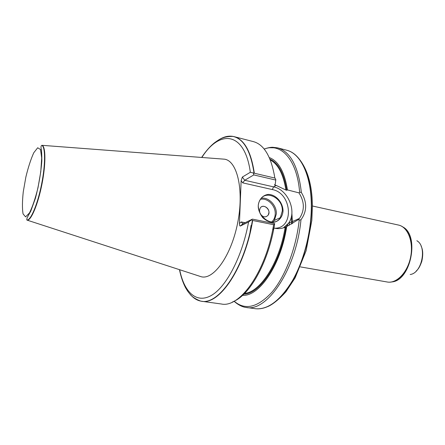 <?xml version="1.0" encoding="UTF-8"?>
<svg xmlns="http://www.w3.org/2000/svg" width="445" height="445" viewBox="0 0 445 445"><rect width="100%" height="100%" fill="white"/><g stroke="black" fill="none" stroke-linecap="round" stroke-linejoin="round"><path stroke-width="0.67" d="M300.397 266.894L387.868 282.108C397.129 283.27 407.742 271.951 410.629 257.038C413.628 242.147 408.115 227.645 399.109 225.198L312.429 206.002M292.576 223.529L291.87 213.3M199.115 276.05L201.385 276.79C213.822 279.916 231.3 255.502 237.669 222.867C244.188 190.26 237.313 161.034 224.619 159.199L222.239 159.015M240.428 225.993L248.555 222.027L252.437 219.129L242.898 223.785L241.19 221.927L239.438 223.429C239.421 225.103 239.699 225.971 240.283 226.038L243.048 223.735M254.056 173.211C250.713 151.027 243.688 138.768 232.969 136.431L234.064 136.637C244.355 139.491 251.108 151.689 254.329 173.222L250.34 172.265L242.347 177.06L241.134 180.709L239.438 223.429M190.421 294.562C193.403 298.111 196.823 300.292 200.684 301.098L201.546 301.248C219.235 305.409 245.006 267.979 252.665 220.481L251.625 219.975M252.665 220.481L273.608 224.703L274.682 223.635L252.437 219.129M233.213 136.443C229.342 135.725 225.348 136.443 221.237 138.59M254.329 173.222L274.854 178.05L275.733 179.202L275.767 180.069L275.194 184.43L274.443 184.847L274.676 185.081L276.217 185.432L285.924 190.043L286.741 190.271L287.437 189.909C284.6 172.198 278.715 161.479 269.781 157.747M274.103 227.467L274.682 223.635M242.603 295.308C259.251 296.72 281.04 264.914 286.691 226.544L285.145 227.228C281.902 228.608 278.57 228.975 275.144 228.33L273.575 228.018M234.142 301.243C234.61 301.921 240.561 306.95 246.018 307.417C266.944 312.468 296.403 269.264 300.965 219.774L299.212 220.086L298.589 219.48L286.691 226.544M246.018 307.417L255.919 308.774C268.446 309.581 280.717 300.047 292.732 280.166C303.818 260.592 311.055 232.652 311.316 207.848C311.761 176.776 301.209 154.154 287.22 150.354L277.546 147.846L268.58 147.734M300.965 219.774C307.095 211.325 307.228 202.236 301.36 192.507C298.395 166.48 290.452 151.595 277.546 147.846L272.707 147.278C270.282 147.273 267.451 147.862 264.213 149.036M287.437 189.909L299.001 192.88L299.641 192.14L301.36 192.507M291.581 224.096L291.386 216.598M299.001 192.88C304.625 201.902 304.769 210.424 299.435 218.434L298.589 219.48M241.134 180.709L242.709 182.856L244.711 180.275L253.795 174.924L275.767 180.069M283.053 210.98C282.547 217.166 278.676 221.693 273.163 222.417C269.353 222.15 265.849 220.531 262.656 217.566C259.991 213.984 258.523 210.029 258.245 205.701C258.84 199.427 262.862 194.988 268.368 194.409C275.945 194.521 282.959 202.475 283.053 210.98M253.411 173.277L253.795 174.924M282.291 211.019C283.192 197.88 265.237 189.097 259.88 200.345C252.332 213.133 272.891 230.315 280.322 217.661L282.291 211.019M260.308 213.895C263.006 217.416 265.643 217.811 268.213 215.085L268.93 212.582C269.308 207.426 262.305 203.96 260.119 208.26L259.485 210.602L260.019 213.311L259.485 210.602L260.119 208.26C263.051 202.697 271.678 210.012 268.213 215.085C265.637 217.811 263.006 217.41 260.303 213.889M201.385 276.79L27.329 220.208C31.261 220.325 38.048 204.027 41.941 184.197C45.88 164.372 45.802 146.722 42.119 145.331L224.619 159.199M179.669 269.737C184.108 292.048 196.306 303.974 211.297 295.48C226.221 287.097 242.275 256.721 248.555 222.027M250.34 172.265C244.75 131.347 219.646 129.172 201.852 157.463M179.469 269.67C180.898 276.64 182.928 282.653 185.554 287.715C188.318 292.371 188.33 292.009 189.731 293.795C191.6 296.487 195.171 298.895 200.45 301.02C218.156 306.366 244.611 268.741 252.393 220.381M201.546 301.248L221.365 303.996C239.816 308.224 266.155 271.495 273.608 224.703M274.854 178.05C271.294 156.74 264.158 144.597 253.444 141.632L234.064 136.637M232.273 302.138L234.888 300.842C251.253 292.893 268.913 260.275 274.61 224.069M244.594 293.394C260.375 292.243 279.721 262.422 285.145 227.228M285.924 190.043C283.421 174.635 278.409 164.711 270.894 160.272M286.741 190.271C284.01 173.372 278.409 162.976 269.937 159.093M243.259 294.117C259.513 294.857 280.422 263.957 285.985 226.85M234.192 301.215C245.073 310.566 257.644 307.567 271.912 292.22C285.212 276.59 296.181 248.182 299.212 220.086M201.641 157.447C205.768 151.194 210.112 146.255 214.685 142.639C219.129 139.558 223.051 136.248 232.969 136.431C228.413 135.603 223.718 136.726 218.884 139.797M299.641 192.14C296.887 158.987 280.801 142.467 264.252 149.081M257.177 308.852C269.637 309.008 281.724 299.162 293.439 279.327C304.269 259.813 311.278 232.329 311.533 207.904C311.962 177.616 301.933 155.249 288.41 150.76M287.57 226.138L287.754 224.197M251.058 225.448L250.046 232.056M289.194 225.348L289.35 221.899M388.491 282.158C397.652 282.953 407.959 271.717 410.802 257.071C413.744 242.447 408.482 228.135 399.705 225.387M390.404 282.141L392.14 281.896C410.907 280.278 419.724 235.655 402.981 227.017L401.473 226.132M410.179 274.498C422.016 273.286 427.339 246.341 416.848 240.723M272.757 229.398L273.074 229.258M272.718 229.598L272.996 229.648M283.548 227.823L288.443 223.318C297.293 211.887 288.149 189.609 273.541 186.872L276.217 185.432M242.709 182.856L272.34 189.57L273.541 186.872L244.711 180.275L242.347 177.06M245.139 222.711L241.19 221.927M272.34 189.57C292.148 193.041 294.54 228.747 274.571 228.218M273.28 228.179L272.996 228.157M261.365 198.22C268.724 196.963 276.807 205.434 276.362 213.845L274.393 220.409L273.108 221.983M271.678 222.005C273.914 220.002 275.105 217.305 275.238 213.9C275.694 205.701 267.506 197.569 260.486 199.343M23.262 191.845L25.86 177.066C28.252 167.181 30.894 159.076 33.781 152.746L37.692 147.768L40.539 149.52L41.68 157.997L40.784 171.687L37.997 187.718C35.35 198.42 32.507 206.825 29.476 212.933L25.599 216.882L23.057 213.912C22.178 208.699 22.25 201.34 23.262 191.845M41.802 145.365C41.012 145.693 40.812 146.883 41.213 148.936C41.602 150.605 41.813 154.565 41.841 160.817C40.946 172.727 38.815 185.176 35.45 198.17L30.783 211.102L27.106 217.783C26.733 219.507 26.711 220.264 27.045 220.058C30.961 220.169 37.725 203.91 41.608 184.13C45.54 164.361 45.468 146.75 41.802 145.365L42.119 145.331M262.823 147.501L264.753 149.692M297.777 157.302C306.021 166.68 310.788 180.147 312.079 197.714L312.418 205.39L311.845 220.364L306.093 250.802L295.124 277.864L285.84 291.926C279.215 299.129 273.375 303.946 268.324 306.366M286.741 226.522L286.875 225.17M416.131 271.172C417.599 269.52 419.179 268.708 421.782 261.387C423.228 254.907 422.995 249.801 421.092 246.063M299.435 218.434L288.443 223.318L283.343 227.89M272.974 229.754L272.696 229.709M240.283 226.038L242.898 223.785M273.085 221.988L274.393 220.409L280.322 217.661M27.045 220.058L27.329 220.208"/></g></svg>
